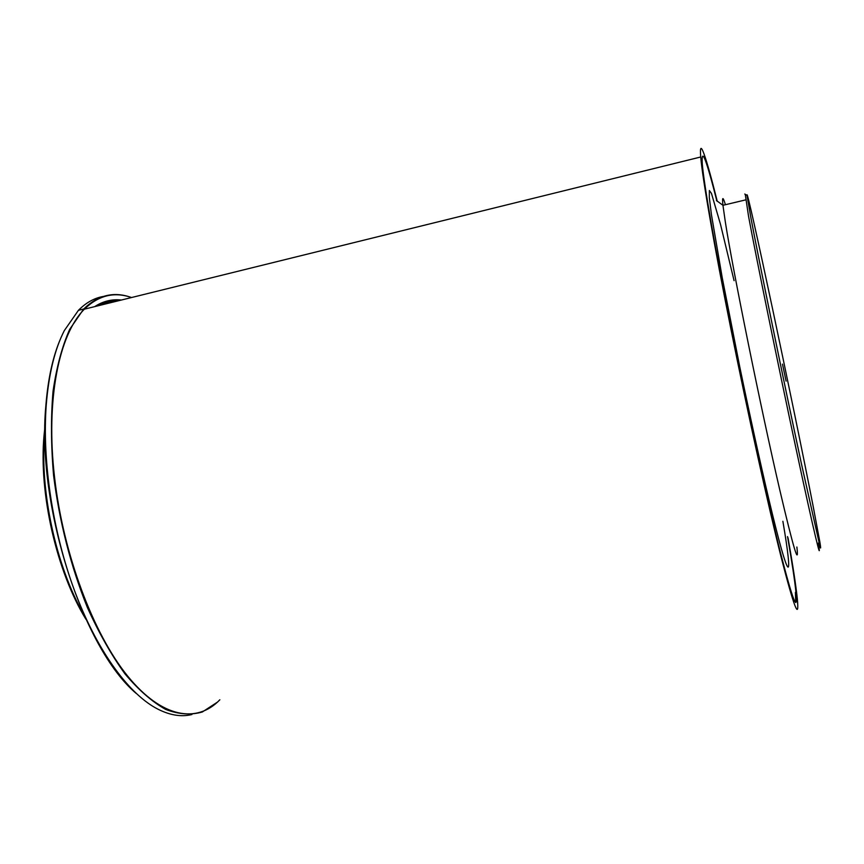 <?xml version="1.0" encoding="UTF-8"?>
<svg xmlns="http://www.w3.org/2000/svg" width="864" height="864" viewBox="0 0 864 864"><rect width="100%" height="100%" fill="white"/><g stroke="black" fill="none" stroke-linecap="round" stroke-linejoin="round"><path stroke-width="1.3" d="M99.706 305.392L108.508 302.065L117.677 300.953M787.536 536.598C791.942 561.924 794.75 580.478 795.949 592.261C798.034 614.25 792.785 600.696 780.214 551.599C767.621 501.444 748.051 412.895 731.678 331.247C715.025 248.346 703.814 183.384 702.27 163.696C701.298 146.351 706.147 158.749 716.85 200.923M788.033 537.862C792.914 565.715 796.014 586.04 797.321 598.849C799.492 621.562 794.102 607.673 781.142 557.161C768.172 505.505 747.932 413.932 731.009 329.54C713.837 244.037 702.313 177.206 700.736 156.989C698.879 135.076 706.19 156.978 717.26 201.312M217.544 702.054L202.338 711.979C191.03 715.262 178.816 714.409 165.704 709.441C152.258 701.946 138.694 690.109 125.021 673.931C111.553 655.344 99.014 633.226 87.404 607.576C70.74 566.125 59.465 522.05 53.568 475.34C50.987 445.284 50.803 417.247 53.05 391.198C56.614 366.919 62.165 346.28 69.703 329.314L83.722 308.999C98.064 295.002 113.994 291.179 131.512 297.54C114.232 291.47 98.528 295.348 84.391 309.172C59.065 334.12 45.479 399.762 54.583 477.5C63.277 554.31 93.204 633.582 127.537 675.929C161.978 718.362 197.089 723.578 219.845 699.786M94.63 306.644C103.043 301.18 111.974 298.976 121.424 300.035M191.927 714.528C180.77 717.282 168.674 715.09 155.606 707.94C127.192 692.042 96.185 649.069 74.39 590.274C52.672 531.468 42.077 460.642 46.235 405.086C48.73 374.155 54.745 349.337 64.292 330.631L78.44 310.306C86.022 302.659 94.252 298.058 103.129 296.492M136.156 693.382C83.106 648.853 36.45 505.775 45.846 405.842C47.984 378.767 52.92 356.303 60.653 338.472M83.884 614.747C56.03 566.406 39.463 490.158 44.701 434.02L44.906 431.73M85.936 619.283C56.646 571.795 38.61 492.901 44.064 435.208L44.939 426.74M795.409 592.358L795.712 602.532M818.273 543.11C822.431 567.41 814.007 532.656 796.176 449.356C778.388 366.293 756.281 257.936 748.548 216.302L745.265 194.335M813.175 506.401L819.958 542.516C820.811 547.83 820.854 549.288 820.087 546.901L801.338 463.374C783.551 380.624 759.1 261.414 750.848 217.523L747.014 195.415C745.902 180.824 794.07 408.164 813.175 506.401M782.482 364.144L786.1 381.132L782.482 364.144M97.124 305.111L106.164 302.173L115.538 301.482M106.736 301.115L119.945 300.391M782.881 521.294C793.573 583.848 789.782 587.552 769.003 499.975C760.212 462.65 749.909 415.789 739.865 367.34L722.196 277.538L711.418 214.51L709.301 197.402L709.366 190.512L711.45 193.385L720.533 224.478L734.076 280.66M796.878 547.031C799.189 567.421 793.498 548.446 779.814 490.093C761.195 410.098 732.51 268.52 725.306 221.789L722.952 205.308C722.023 196.549 722.855 196.355 725.436 204.714M700.736 156.989L84.391 309.172M45.846 405.842L46.235 405.086M44.064 435.208L44.701 434.02M716.407 200.491L722.952 205.308L745.61 199.897M747.014 195.415L744.768 194.033M83.722 308.999L78.44 310.306"/></g></svg>
